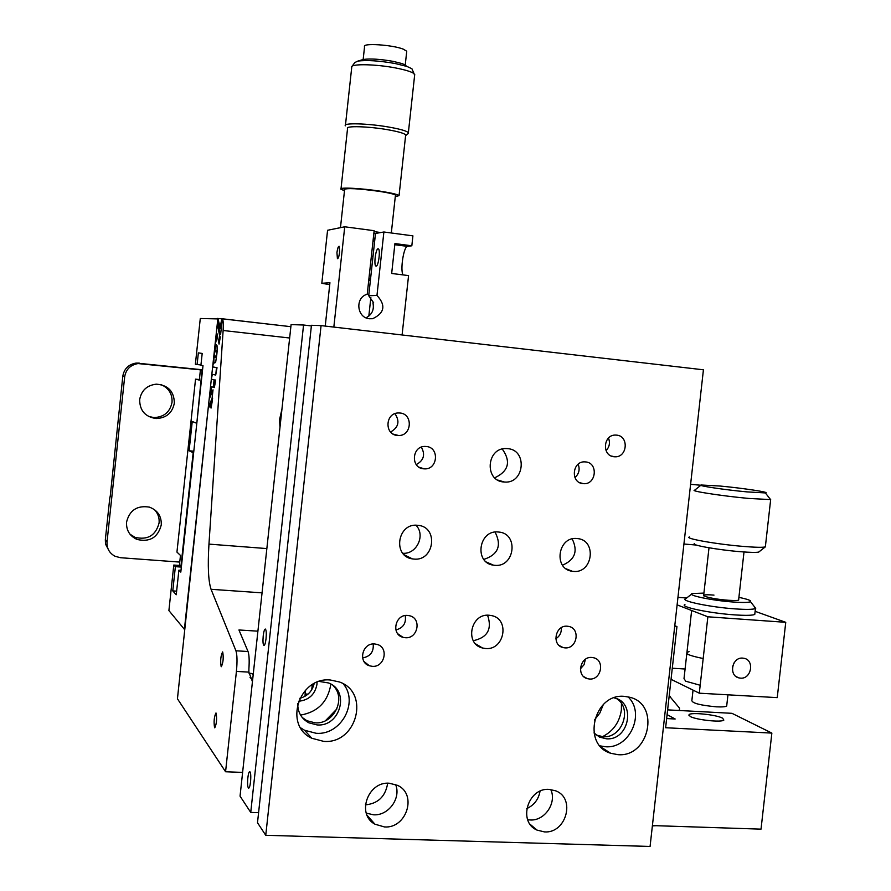 <?xml version="1.0" encoding="UTF-8"?>
<svg xmlns="http://www.w3.org/2000/svg" width="891" height="891" viewBox="0 0 891 891"><rect width="100%" height="100%" fill="white"/><g stroke="black" fill="none" stroke-linecap="round" stroke-linejoin="round"><path stroke-width="1.34" d="M148.53 416.442L153.931 417.567C164.033 417.144 170.07 412.043 172.041 402.264C172.409 393.945 168.755 388.064 161.082 384.611M174.346 403.1C172.364 412.967 166.272 418.113 156.07 418.547C145.166 416.854 139.698 410.551 139.664 399.625C141.379 390.458 146.915 385.313 156.27 384.166C168.109 385.09 174.135 391.394 174.346 403.1M130.008 534.221L135.031 537.351C147.739 540.28 155.758 535.491 159.088 522.972C159.534 517.805 157.974 513.339 154.41 509.596M161.271 524.922C157.907 537.551 149.822 542.385 136.991 539.434C129.652 535.992 126.166 530.234 126.544 522.148C129.518 510.231 137.114 505.219 149.32 507.113C157.618 510.209 161.594 516.145 161.271 524.922M202.535 370.055L138.016 363.561C130.454 364.898 126.01 369.286 124.684 376.737L107.031 541.884C106.675 548.388 109.359 553.188 115.106 556.296L120.474 557.71L179.759 562.087M202.558 369.798L141.257 363.561M124.684 376.737L122.813 376.147C124.139 368.763 128.538 364.408 136.022 363.094L139.241 363.094M109.148 551.017L105.539 544.134L105.327 539.768L107.031 541.884M122.813 376.147L110.161 496.978M109.905 496.955L105.327 539.768M196.822 423.18L202.001 370.556L200.386 370.222L199.328 380.089L195.541 379.154L176.941 552.097L180.472 555.427L179.414 565.262L181.374 566.765M193.804 451.202L189.104 450.768L192.244 421.476L196.354 423.136M189.104 450.768L193.625 452.918M180.906 566.732L193.158 452.873M200.386 370.222L202.491 370.444M195.541 379.154L199.384 379.555M179.637 565.484L173.79 565.05L175.382 566.654L172.776 590.9L176.24 594.754L178.891 570.173L180.806 572.111L203.003 365.678L200.909 365.288L202.19 353.437L198.359 352.881L197.1 364.553L195.374 364.23L200.286 318.51L217.805 318.911M181.341 567.088L175.382 566.654M180.996 570.329L178.891 570.173M176.63 591.156L172.776 590.9M242.608 772.419L225.568 771.751L177.443 698.789L208.249 407.71L212.091 398.322L213.016 389.835L209.129 399.469L184.404 629.347L168.9 610.569L173.79 565.05M200.954 364.965L197.1 364.553M217.538 321.551L212.648 366.914M211.869 374.22L210.521 386.527L213.294 387.24L214.085 379.889L211.312 379.254L212.359 374.32M210.543 386.527L209.151 399.413M329.726 284.675L321.818 283.293L327.576 230.268L344.728 226.793L374.142 230.702L367.226 294.253C354.796 297.427 356.712 317.909 369.498 318.755L372.638 318.711C384.589 313.064 386.037 305.301 376.971 295.433L368.718 295.734L373.663 302.817L372.917 302.829C374.365 309.645 372.059 314.634 366.001 317.797M378.051 248.789C375.679 248.7 373.619 265.44 375.924 266.064L376.169 266.108C378.53 266.331 380.635 249.469 378.319 248.834L378.051 248.789M339.594 252.276L339.115 246.272C338.224 246.35 337.5 248.489 336.943 252.654L337.422 258.668C338.313 258.579 339.025 256.452 339.594 252.276M368.718 295.734L375.501 233.453L383.887 231.994L412.912 235.859L411.831 245.793L394.925 243.577L391.672 273.47L408.568 275.597L402.086 334.971M321.818 283.293L329.937 282.714L325.237 326.084M344.728 226.793L333.835 327.086M376.971 295.433L383.887 231.994M403.033 274.896C400.037 269.94 403.768 246.194 407.521 246.373L411.831 245.793M352.001 66.357L354.841 62.537L357.826 61.111C366.613 59.92 379.043 60.711 395.103 63.506L406.975 66.446L411.92 68.741L412.578 70.266M414.616 75.445L414.025 73.63C411.408 71.726 405.282 69.843 395.66 67.961C376.37 64.197 351.923 63.617 351.633 66.847M345.385 125.82C342.367 122.657 368.273 123.381 389.211 127.135C400.404 129.139 406.797 130.988 408.368 132.692L408.078 133.672M405.605 135.632L405.683 134.875C404.224 133.316 398.333 131.612 387.986 129.763C368.662 126.322 344.761 125.631 347.546 128.527L341.019 188.714M395.27 196.744L399.057 195.608C397.564 194.427 391.639 193.002 381.281 191.342C361.935 188.246 338.101 187.043 340.952 189.248L344.483 190.696M395.359 195.975L395.927 195.274C394.579 194.216 389.289 192.946 380.056 191.465C358.182 188.48 346.198 187.856 344.115 189.605L344.572 189.928M361.713 59.942L363.372 59.452C370.411 58.483 380.312 59.118 393.098 61.356L402.576 63.707L407.165 66.513M371.391 256.051L373.017 256.341M375.735 233.409L373.886 233.141M374.053 231.56L380.624 232.562M370.422 280.086L368.796 279.874M368.963 278.326L370.589 278.549M370.366 280.609L368.74 280.342M375.501 233.487L373.864 233.253M374.966 238.398L373.34 238.153M374.677 241.06L373.039 240.904M373.34 238.12L374.966 238.354M373.039 240.871L374.677 241.016M406.652 51.99L406.741 51.233L403.311 49.161C392.53 44.773 361.635 42.79 364.564 46.655L363.16 59.485M279.986 427.212L279.551 419.594L281.946 409.169M216.134 713.134L215.945 712.989C214.118 716.798 213.662 721.699 214.564 727.669L214.764 727.824C216.591 723.96 217.036 719.07 216.134 713.134M222.728 652.045L222.583 651.945C220.712 655.821 220.233 660.699 221.157 666.591L221.313 666.702C223.196 662.781 223.663 657.892 222.728 652.045M289.642 338.001L223.129 330.494C223.518 323.801 223.24 319.914 222.293 318.833L290.867 326.685L222.293 318.778L220.6 334.548L222.304 318.755M209.842 397.698L211.356 393.744L211.033 386.661M212.637 366.914L211.846 374.209L215.711 375.044L216.502 367.638L212.637 366.914L213.818 360.755M214.341 355.877L214.475 354.618M214.575 353.716L214.82 351.466M215.355 346.532L215.165 343.403L216.992 333.646L219.041 344.115L219.832 336.787L217.281 323.767L217.861 323.21M305.279 693.989L308.019 694.134M248.979 673.173L253.3 673.663M305.312 690.325L305.034 696.272M252.443 681.604L248.879 672.115L248.901 668.907C249.458 660.532 249.168 654.74 248.032 651.51L238.944 629.97L257.911 631.173M248.879 672.115L236.416 671.413C237.34 661.645 237.184 654.762 235.937 650.786L248.032 651.51M262.054 592.849L211.056 589.296L235.937 650.786M236.416 671.413L225.568 771.751M223.129 330.494L208.962 544.111L266.843 548.578M218.44 318.666L221.458 318.733M211.056 589.296C208.327 581.222 207.625 566.164 208.962 544.111M306.471 694.044L307.707 694.39M656.155 825.701L652.379 825.901M679.287 710.495L679.543 708.167L669.208 695.737M670.333 696.317L669.152 696.25M583.115 483.635C570.34 483.011 572.055 461.026 584.819 461.872L585.521 461.917C598.44 462.629 596.402 484.827 583.538 483.668L583.115 483.635M330.372 680.011C298.864 676.625 283.26 725.552 311.861 738.271L323.678 741.368C356.701 744.397 370.411 692.485 339.404 681.971L330.372 680.011M300.601 727.813L304.499 730.23L316.116 733.282C340.919 735.509 359.028 702.476 343.336 683.887M297.717 703.534C297.705 712.321 301.436 718.747 308.91 722.835L317.029 724.918C340.306 727.134 350.219 690.636 328.456 682.94L319.29 681.448M333.223 685.714C346.61 698.455 333.824 724.583 315.013 722.813L306.927 720.73L302.249 717.522M624.413 696.372C593.863 693.075 581.4 744.609 610.68 753.263L617.909 754.666C649.35 757.562 660.42 704.402 629.881 697.285L624.413 696.372M599.988 745.867L605.446 746.736C629.614 749.041 645.741 713.223 628.021 696.84M614.155 456.749C601.715 456.092 603.062 434.619 615.514 435.075L616.561 435.131C629.124 435.866 627.487 457.551 614.924 456.793L614.155 456.749M423.737 468.822C410.35 468.165 411.842 445.778 425.241 446.436L426.188 446.491C439.753 447.249 437.849 469.936 424.305 468.855L423.737 468.822M397.431 435.454C384.277 434.763 385.146 412.934 398.344 412.956L399.892 413.001C413.246 413.792 411.954 435.955 398.578 435.51L397.431 435.454M372.204 666.323L369.342 665.755C357.614 662.28 362.403 642.589 374.643 643.959L377.138 644.416C389.155 647.557 384.634 667.626 372.204 666.323M405.238 637.711L402.988 637.321C390.837 634.414 395.203 614.01 407.677 615.447L409.548 615.748C421.978 618.321 417.89 639.092 405.238 637.711M564.894 647.868L563.201 647.612C551.317 645.273 555.238 624.825 567.289 626.217L568.714 626.418C580.776 628.5 577.09 649.205 564.894 647.868M589.441 679.009L587.481 678.686C575.965 676.102 580.063 656.166 591.836 657.469L593.54 657.736C605.223 660.075 601.336 680.256 589.441 679.009M503.905 481.998C484.147 481.062 486.464 447.527 506.233 448.563L507.592 448.641C527.717 449.788 524.565 483.902 504.518 482.042L503.905 481.998M573.381 571.398L572.289 571.265C553.055 569.182 557.844 536.092 577.023 538.543L577.468 538.587C597.093 540.024 592.894 573.704 573.381 571.398M494.728 565.317L493.469 565.172C473.8 562.878 478.757 529.499 498.392 532.005L498.904 532.061C519.041 533.598 514.753 567.678 494.728 565.317M485.55 648.514L482.499 648.002C464.345 643.959 470.682 613.086 489.215 615.247L491.554 615.592C510.209 618.967 504.462 650.553 485.55 648.514M413.847 559.069L412.388 558.891C392.296 556.34 397.453 522.727 417.545 525.289L418.146 525.345C438.795 527.015 434.407 561.486 413.847 559.069M544.468 831.904L537.017 830.1C517.548 822.003 527.906 787.444 549.19 789.393L555.694 790.829C575.92 798.169 566.242 833.653 544.468 831.904M550.761 789.515C557.053 802.769 544.757 821.045 530.19 819.976L527.684 819.731M384.5 826.948L374.944 824.197C356.2 814.407 367.827 781.284 389.289 783.222L397.676 785.405C417.478 794.327 406.597 828.697 384.5 826.948M395.571 784.47C401.373 798.08 388.554 815.855 373.607 814.808L366.268 813.149M703.422 369.798L650.074 846.45L265.752 835.301L321.072 325.605L703.422 369.798M265.752 835.301L257.499 822.727L311.449 325.282L321.072 325.605M415.963 525.233C425.82 535.068 416.732 554.492 402.81 553.266M487.577 615.224C492.3 629.068 487.544 637.566 473.288 640.707M495.073 532.083C501.911 545.537 498.169 554.648 483.846 559.403M572.178 538.932C578.17 551.106 574.951 559.849 562.511 565.172M502.279 449.042C511.167 461.616 508.65 471.205 494.728 477.799M585.354 659.351L584.05 664.731L580.397 668.863M561.308 627.71C561.631 632.487 559.804 636.174 555.817 638.78M405.227 615.558C406.385 623.121 403.278 627.921 395.894 629.948M373.184 643.959C373.886 651.822 370.366 656.478 362.604 657.926M394.925 413.669C400.048 421.32 398.589 427.435 390.57 432.012M421.332 447.159C425.486 454.655 423.793 460.469 416.242 464.59M608.486 438.082C610.29 442.782 609.477 446.981 606.058 450.668M593.974 732.937L599.565 737.102L606.326 738.784C629.169 740.933 636.508 702.063 614.055 697.887M578.159 464.211C580.108 469.401 579.039 473.856 574.929 477.576M616.85 698.8C632.766 708.902 621.951 738.583 602.995 736.712L596.135 734.975M602.528 736.679C613.275 731.121 619.557 722.222 621.372 709.971L621.461 703.578M594.408 720.084L599.899 712.956L603.296 704.592M325.493 720.685L336.887 708.935M300.568 715.094C317.519 712.087 327.554 702.119 330.695 685.168L330.795 684.076M387.518 783.234L387.407 784.715C384.945 796.966 377.606 803.682 365.388 804.863M247.832 777.954C247.342 783.813 247.598 787.232 248.6 788.212C249.391 788.045 250.037 785.918 250.538 781.83C251.028 775.961 250.772 772.542 249.77 771.573C248.968 771.74 248.322 773.867 247.832 777.954M263.213 635.918C262.745 641.342 262.979 644.527 263.914 645.474C264.783 645.362 265.507 643.068 266.053 638.613C266.52 633.178 266.286 629.993 265.362 629.057C264.482 629.169 263.769 631.463 263.213 635.918M298.485 701.262C308.765 700.237 314.924 694.624 316.951 684.411L317.051 682.25M314.155 683.586C312.229 691.305 307.428 696.216 299.766 698.321M540.035 791.219C538.565 799.372 534.121 805.186 526.715 808.638M303.553 325.015L291.101 324.591L240.047 796.131L250.739 812.414L303.553 325.015L311.371 325.917M258.59 812.681L250.739 812.414M311.727 689.757L312.284 684.644M722.612 718.168C716.509 714.76 691.383 712.076 689.077 714.604L690.18 716.464C695.949 719.872 721.554 722.646 723.837 720.106L722.612 718.168M652.412 825.578L761.025 829.142L771.862 733.093L731.968 713.323L667.626 709.871M771.862 733.093L665.622 727.735L676.948 626.585L674.699 626.429M676.948 626.585L674.777 625.682M667.092 714.638L675.166 719.004L666.657 718.558M740.488 678.14C751.425 679.31 754.822 660.153 744.018 658.293L742.749 658.115C731.912 656.901 728.348 675.879 739.029 677.917L740.488 678.14M734.106 662.793L732.525 666.847M686.816 653.548L684.01 678.608L685.758 681.225L700.181 685.257M671.046 679.332L699.29 693.187L777.242 697.631L785.751 622.319L755.123 611.315M685.09 669.018L672.282 668.228M686.671 597.995L677.951 597.349M677.115 604.866L707.866 616.795L785.751 622.319M707.866 616.795L699.29 693.187M684.934 604.543C678.92 606.738 709.604 613.22 734.462 614.868C745.477 615.614 752.249 615.481 754.766 614.456L754.911 613.131M754.265 606.526L755.434 608.553C752.917 609.533 746.157 609.644 735.131 608.887C710.283 607.217 679.588 600.812 685.591 598.696M703.912 593.105L692.34 593.529C686.081 595.11 712.087 600.567 733.315 602.026C743.027 602.695 748.752 602.583 750.489 601.681C751.558 600.623 747.694 599.186 738.906 597.382M713.981 595.11C692.897 593.406 707.588 598.797 728.393 600.267C736.089 600.768 739.508 600.523 738.672 599.509M689.066 651.655C683.43 653.17 688.142 655.464 703.188 658.516M759.344 551.574L758.72 552.064C756.314 552.609 750.166 552.487 740.265 551.685C717.756 549.903 689.69 544.858 694.624 543.566M689.467 536.961C683.531 538.376 716.743 544.278 743.45 546.428C755.178 547.386 762.44 547.553 765.235 546.94L765.447 545.938M693.042 690.113L691.862 700.582C692.329 703.255 700.515 705.338 716.42 706.83C721.966 707.098 725.385 706.841 726.688 706.028L726.8 705.082M769.813 498.615L770.57 499.584L748.841 498.448C722.167 496.02 688.854 490.874 694.713 490.15L700.849 485.261L690.603 484.314M746.992 491.888L765.369 492.935C771.216 492.445 742.559 488.112 720.128 486.041L701.184 485.005C696.339 485.55 724.506 489.827 746.992 491.888M215.711 375.044L217.025 367.693L213.149 366.969M212.091 398.322L213.016 389.835M208.761 407.766L212.615 398.377M211.044 408.089L212.392 400.449L210.488 403.935L211.044 408.089L211.869 400.393M210.766 389.1L209.886 397.33M217.17 350.308L217.036 345.641L216.19 344.594L214.096 353.571L215.867 350.241L216.881 353.95L217.126 351.177M214.943 362.748L215.622 362.503L216.881 354.017L215.099 357.369L214.085 353.66L213.873 361.378L214.341 363.016L215.099 362.448M214.085 353.66L214.163 354.585M215.533 343.436L217.293 335.172M219.832 336.787L217.794 323.823M219.041 344.115L220.355 336.843M221.781 318.688L219.91 328.801L217.861 318.321L220.133 327.342M217.861 318.321L217.527 321.495L220.077 334.481M214.085 379.889L211.824 379.299M213.294 387.24L214.029 385.246M214.386 381.916L214.597 379.945M215.177 379.978L213.773 383.431L214.363 387.54L215.7 380.034L214.363 387.54M394.802 244.713L407.521 246.373M251.852 673.574L253.155 675.01M156.07 418.547L153.931 417.567M136.991 539.434L135.031 537.351M138.016 363.561L136.022 363.094M683.92 544.022L696.35 545.058M368.807 318.655L372.638 318.711M411.92 68.741L414.025 73.63M408.368 132.692L414.727 74.387M405.65 135.588L408.323 133.483M405.683 134.875L399.057 195.608M402.576 63.707L406.975 66.446M363.372 59.452L357.826 61.111M345.474 125.018L351.711 67.538M370.856 297.516L368.818 316.138M344.683 188.914L340.473 227.662M395.47 194.962L391.316 232.985M406.741 51.233L405.26 64.776M252.599 680.178L250.015 677.305M304.499 730.23L311.861 738.271M306.927 720.73L308.91 722.835M601.169 747.17L610.68 753.263M369.342 665.755L364.074 661.59M402.988 637.321L397.798 633.802M563.201 647.612L559.203 645.518M587.481 678.686L583.683 676.592M572.289 571.265L566.208 568.848M493.469 565.172L486.441 562.054M482.499 648.002L475.605 643.87M412.388 558.891L404.18 554.759M530.089 824.275L537.017 830.1M367.081 815.298L374.944 824.197M504.518 482.042L497.791 480.082M398.578 435.51L393.209 434.117M424.305 468.855L419.082 467.229M614.924 456.793L611.426 456.058M583.538 483.668L579.74 482.677M688.966 715.573L689.077 714.604M691.639 610.502L686.961 652.312M736.278 676.692L739.029 677.917M754.766 614.456L755.434 608.553M750.489 601.681L755.724 608.386M691.594 594.119L685.97 598.552M758.72 552.064L765.235 546.94M726.688 706.028L727.947 694.824M738.594 600.133L744.007 551.975M765.347 546.907L770.67 499.573M765.369 492.935L770.57 499.584M703.612 595.845L709.002 547.787"/></g></svg>
